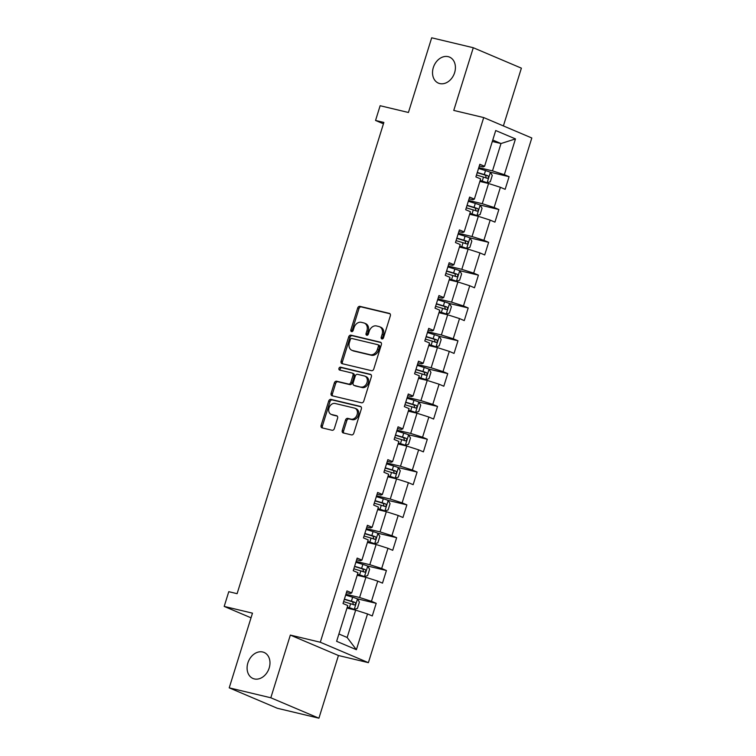 <?xml version="1.0" encoding="UTF-8"?>
<svg xmlns="http://www.w3.org/2000/svg" width="756" height="756" viewBox="0 0 756 756"><rect width="100%" height="100%" fill="white"/><g stroke="black" fill="none" stroke-linecap="round" stroke-linejoin="round"><path stroke-width="1.13" d="M381.922 338.943A1.521 1.172 -67 0 0 383.509 337.771L390.342 315.838A2.173 1.673 -67 0 0 389.557 313.447A2.173 1.673 -67 0 0 389.359 313.381L359.95 306.36A2.173 1.673 -67 0 0 357.683 308.042L350.841 329.975A1.521 1.172 -67 0 0 353.128 330.523L354.016 327.688A6.946 5.339 -67 0 1 361.302 322.321L363.749 322.906A6.946 5.339 -67 0 1 364.411 323.124A6.946 5.339 -67 0 1 366.915 330.769L366.036 333.604A1.521 1.172 -67 0 0 368.323 334.152L369.202 331.308A6.946 5.339 -67 0 1 376.488 325.949L378.936 326.535A6.946 5.339 -67 0 1 379.597 326.753A6.946 5.339 -67 0 1 382.111 334.388L381.222 337.233A1.521 1.172 -67 0 0 381.922 338.943M262.729 652.003A14.147 10.886 -67 0 0 248.176 662.058A14.147 10.886 -67 0 0 253.005 678.491A14.147 10.886 -67 0 0 254.347 678.926A14.147 10.886 -67 0 0 268.89 668.871A14.147 10.886 -67 0 0 264.071 652.437A14.147 10.886 -67 0 0 262.729 652.003M448.157 56.653A14.147 10.886 -67 0 0 433.613 66.708A14.147 10.886 -67 0 0 438.442 83.141A14.147 10.886 -67 0 0 439.775 83.576A14.147 10.886 -67 0 0 454.328 73.521A14.147 10.886 -67 0 0 449.499 57.087A14.147 10.886 -67 0 0 448.157 56.653M342.27 430.476A2.173 1.673 -67 0 0 343.054 432.867A2.173 1.673 -67 0 0 343.252 432.933L351.502 434.898A2.173 1.673 -67 0 0 353.78 433.226L361.368 408.864A2.173 1.673 -67 0 0 360.584 406.473A2.173 1.673 -67 0 0 360.376 406.407L330.977 399.385A2.173 1.673 -67 0 0 328.699 401.067L321.111 425.43A2.173 1.673 -67 0 0 321.895 427.82A2.173 1.673 -67 0 0 322.103 427.887L332.064 430.258A2.173 1.673 -67 0 0 334.341 428.586L337.592 418.162A2.173 1.673 -67 0 0 336.807 415.772A2.173 1.673 -67 0 0 336.6 415.705L331.657 414.524A5.802 4.47 -67 0 1 331.109 414.345A5.802 4.47 -67 0 1 329.134 407.607A5.802 4.47 -67 0 1 335.106 403.477L354.46 408.098A5.802 4.47 -67 0 1 355.008 408.278A5.802 4.47 -67 0 1 356.983 415.016A5.802 4.47 -67 0 1 351.02 419.145L347.788 418.38A2.173 1.673 -67 0 0 345.511 420.052L342.27 430.476L343.564 431.033A2.173 1.673 -67 0 0 343.885 433.084M503.392 125.921L521.385 68.153L473.284 47.732L431.685 37.8L408.429 112.483L380.136 105.727L375.552 120.459L383.868 122.444L237.1 593.677L228.775 591.683L224.192 606.416L251.03 617.813M270.818 697.779L318.919 718.2L338.442 655.509L290.342 635.087L270.818 697.779L229.219 687.847L252.476 613.163L224.192 606.416M290.342 635.087L320.298 642.241L483.708 117.567L531.808 137.989L368.389 662.662L320.298 642.241M473.284 47.732L453.761 110.423L483.708 117.567M371.508 370.686A2.173 1.673 -67 0 0 373.785 369.004L381.374 344.641A2.173 1.673 -67 0 0 380.589 342.251A2.173 1.673 -67 0 0 380.381 342.185L350.982 335.173A2.173 1.673 -67 0 0 348.705 336.845L341.117 361.207A2.173 1.673 -67 0 0 341.901 363.598A2.173 1.673 -67 0 0 342.109 363.664L371.508 370.686M371.376 376.753L363.778 401.115A2.173 1.673 -67 0 1 361.51 402.797L332.101 395.775A2.173 1.673 -67 0 1 331.903 395.709A2.173 1.673 -67 0 1 331.119 393.318L334.36 382.895A2.173 1.673 -67 0 1 336.637 381.213L348.563 384.067A2.173 1.673 -67 0 0 350.841 382.385L352.995 375.467A2.173 1.673 -67 0 0 352.211 373.086A2.173 1.673 -67 0 0 352.003 373.02L339.595 370.053A1.521 1.172 -67 0 1 340.493 367.161L370.383 374.296A2.173 1.673 -67 0 1 370.582 374.362A2.173 1.673 -67 0 1 371.376 376.753M318.919 718.2L277.32 708.268L229.219 687.847M376.204 603.326L371.461 601.313L377.745 581.118L382.489 583.131L386.42 570.515L381.676 568.493L387.97 548.298L392.714 550.311L396.645 537.696L391.901 535.683L398.195 515.479L402.939 517.501L406.87 504.876L402.126 502.863L408.41 482.668L413.154 484.681L417.085 472.056L412.341 470.043L418.635 449.848L423.379 451.861L427.31 439.236L422.566 437.223L428.86 417.029L433.604 419.041L437.535 406.426L432.791 404.403L439.075 384.209L443.819 386.221L447.75 373.606L443.007 371.593L449.3 351.389L454.044 353.411L457.975 340.786L453.231 338.773L459.525 318.578L464.269 320.591L468.2 307.966L463.456 305.953L469.741 285.759L474.484 287.771L478.416 275.146L473.672 273.133L479.965 252.939L484.709 254.952L488.641 242.336L483.897 240.314L490.181 220.119L494.934 222.132L498.865 209.516L494.122 207.503L500.406 187.299L505.15 189.321L509.081 176.696L504.337 174.683L515.479 138.915L495.719 130.533L484.577 166.292L479.833 164.279L475.902 176.904L480.646 178.917L474.362 199.111L469.618 197.099L465.687 209.714L470.43 211.727L464.137 231.931L459.393 229.909L455.462 242.534L460.206 244.547L453.912 264.742L449.168 262.729L445.237 275.354L449.981 277.367L443.696 297.562L438.952 295.549L435.021 308.174L439.765 310.187L433.471 330.381L428.728 328.369L424.796 340.994L429.54 343.007L423.247 363.201L418.503 361.188L414.571 373.804L419.315 375.817L413.031 396.021L408.287 393.999L404.356 406.624L409.1 408.637L402.806 428.832L398.062 426.819L394.131 439.444L398.875 441.457L392.581 461.651L387.837 459.639L383.906 472.264L388.65 474.277L382.366 494.471L377.622 492.458L373.691 505.074L378.435 507.096L372.141 527.291L367.397 525.278L363.466 537.894L368.21 539.907L361.916 560.111L357.172 558.089L353.241 570.714L357.985 572.727L351.701 592.921L346.957 590.908L343.026 603.534L347.769 605.547L336.628 641.315L356.388 649.697L367.529 613.938L372.273 615.951L376.204 603.326L357.276 598.809M357.201 575.25L365.895 577.319L359.601 597.514L345.917 594.254M346.418 592.628L350.245 593.545L351.701 592.921M359.601 597.514L371.461 601.313M365.895 577.319L377.745 581.118M367.425 542.43L376.11 544.509L369.826 564.704L356.133 561.434M356.643 559.818L360.461 560.725L361.916 560.111M369.826 564.704L381.676 568.493M376.11 544.509L387.97 548.298M377.65 509.61L386.335 511.689L380.041 531.884L366.358 528.614M366.858 526.998L370.686 527.905L372.141 527.291M380.041 531.884L391.901 535.683M386.335 511.689L398.195 515.479M387.866 476.79L396.56 478.869L390.266 499.064L376.582 495.794M377.083 494.178L380.911 495.095L382.366 494.471M390.266 499.064L402.126 502.863M396.56 478.869L408.41 482.668M398.091 443.98L406.775 446.049L400.491 466.244L386.798 462.974M387.308 461.358L391.126 462.275L392.581 461.651M400.491 466.244L412.341 470.043M406.775 446.049L418.635 449.848M408.316 411.16L417 413.23L410.706 433.424L397.023 430.164M397.524 428.539L401.351 429.455L402.806 428.832M410.706 433.424L422.566 437.223M417 413.23L428.86 417.029M418.531 378.34L427.225 380.419L420.931 400.614L407.248 397.344M407.749 395.728L411.576 396.635L413.031 396.021M420.931 400.614L432.791 404.403M427.225 380.419L439.075 384.209M428.756 345.52L437.44 347.599L431.156 367.794L417.463 364.524M417.974 362.908L421.791 363.816L423.247 363.201M431.156 367.794L443.007 371.593M437.44 347.599L449.3 351.389M438.981 312.7L447.665 314.779L441.372 334.974L427.688 331.704M428.189 330.089L432.016 331.005L433.471 330.381M441.372 334.974L453.231 338.773M447.665 314.779L459.525 318.578M449.196 279.89L457.89 281.96L451.597 302.154L437.904 298.885M438.414 297.269L442.241 298.185L443.696 297.562M451.597 302.154L463.456 305.953M457.89 281.96L469.741 285.759M459.421 247.07L468.106 249.14L461.821 269.334L448.128 266.074M448.639 264.449L452.457 265.365L453.912 264.742M461.821 269.334L473.672 273.133M468.106 249.14L479.965 252.939M469.646 214.25L478.331 216.329L472.037 236.524L458.353 233.254M458.854 231.638L462.681 232.546L464.137 231.931M472.037 236.524L483.897 240.314M478.331 216.329L490.181 220.119M479.862 181.431L488.556 183.51L482.262 203.704L468.569 200.434M469.079 198.819L472.906 199.726L474.362 199.111M482.262 203.704L494.122 207.503M488.556 183.51L500.406 187.299M492.317 141.466L501.001 143.536L492.487 170.884L478.794 167.615M479.295 165.999L483.122 166.915L484.577 166.292M492.487 170.884L504.337 174.683M492.761 140.04L501.001 143.536L515.479 138.915M338.442 655.509L368.389 662.662M375.552 120.459L383.443 123.804M338.905 633.991L347.155 637.488L355.67 610.139L346.985 608.07M347.155 637.488L356.388 649.697M355.67 610.139L367.529 613.938M490.153 172.179L509.081 176.696M479.937 204.999L498.865 209.516M469.712 237.809L488.641 242.336M459.487 270.629L478.416 275.146M449.272 303.449L468.2 307.966M439.047 336.269L457.975 340.786M428.822 369.089L447.75 373.606M418.607 401.899L437.535 406.426M408.382 434.719L427.31 439.236M398.157 467.539L417.085 472.056M387.941 500.359L406.87 504.876M377.716 533.178L396.645 537.696M367.492 565.989L386.42 570.515M382.545 338.896A1.521 1.172 -67 0 1 382.527 337.781L383.405 334.946A6.946 5.339 -67 0 0 380.892 327.301L379.597 326.753M364.411 323.124L365.706 323.672A6.946 5.339 -67 0 1 368.219 331.317L367.331 334.152A1.521 1.172 -67 0 0 367.359 335.267M390.03 313.778L361.255 306.917A2.173 1.673 -67 0 0 358.977 308.59L352.145 330.533A1.521 1.172 -67 0 0 352.164 331.638M381.052 342.591L352.287 335.721A2.173 1.673 -67 0 0 350.009 337.393L342.421 361.765A2.173 1.673 -67 0 0 342.733 363.816M378.378 346.371A1.521 1.172 -67 0 0 377.688 344.651L351.88 338.49A1.521 1.172 -67 0 0 350.283 339.661L349.357 342.657A6.946 5.339 -67 0 0 351.861 350.293A6.946 5.339 -67 0 0 352.523 350.51L370.156 354.725A6.946 5.339 -67 0 0 377.442 349.357L378.378 346.371L379.682 346.919A1.521 1.172 -67 0 0 378.983 345.199L377.962 344.764M351.861 350.293L353.165 350.85A6.946 5.339 -67 0 0 353.817 351.058L352.523 350.51M379.682 346.919L378.747 349.915A6.946 5.339 -67 0 1 371.461 355.273L353.817 351.058M353.307 373.568A2.173 1.673 -67 0 1 353.506 373.634A2.173 1.673 -67 0 1 354.29 376.025L352.135 382.942A2.173 1.673 -67 0 1 349.867 384.615L337.941 381.771A2.173 1.673 -67 0 0 335.664 383.443L332.413 393.876A2.173 1.673 -67 0 0 332.735 395.927M371.054 374.702L341.788 367.709A1.521 1.172 -67 0 0 340.351 370.232M360.933 387.015A5.802 4.47 -67 0 0 366.906 382.886A5.802 4.47 -67 0 0 364.921 376.148A5.802 4.47 -67 0 0 364.373 375.968L357.56 374.343A2.173 1.673 -67 0 0 355.282 376.015L353.128 382.933A2.173 1.673 -67 0 0 353.912 385.324A2.173 1.673 -67 0 0 354.12 385.39L362.237 387.563A5.802 4.47 -67 0 0 368.21 383.443A5.802 4.47 -67 0 0 366.225 376.705L364.921 376.148M355.018 385.768A2.173 1.673 -67 0 0 355.216 385.872A2.173 1.673 -67 0 0 355.414 385.938L354.12 385.39M362.237 387.563L355.414 385.938M355.008 408.278L356.303 408.826A5.802 4.47 -67 0 1 358.287 415.573A5.802 4.47 -67 0 1 352.315 419.693L349.092 418.928A2.173 1.673 -67 0 0 346.815 420.601L343.564 431.033M331.109 414.345L332.413 414.893A5.802 4.47 -67 0 0 332.961 415.082L331.657 414.524M337.27 416.102L332.961 415.082M361.056 406.804L332.281 399.943A2.173 1.673 -67 0 0 330.003 401.616L322.415 425.978A2.173 1.673 -67 0 0 322.736 428.038M480.098 180.693L487.053 182.772L490.304 181.771L492.269 175.458L490.323 172.245A5.859 0.482 -162.7 0 0 485.522 170.582L478.529 168.465M487.053 182.772A5.859 0.482 -162.7 0 0 482.243 181.1L480.164 180.467M476.497 174.995L483.49 177.102A5.859 0.482 17.3 0 1 487.119 178.312C488.65 177.962 488.915 177.112 487.903 175.779A5.859 0.482 -162.7 0 0 484.275 174.579L477.282 172.462M477.216 172.689L485.503 175.212L486.127 177.291M469.873 213.513L476.828 215.583L480.088 214.591L482.054 208.278L480.107 205.065A5.859 0.482 -162.7 0 0 475.297 203.392L468.304 201.285M476.828 215.583A5.859 0.482 -162.7 0 0 472.027 213.92L469.939 213.286M466.272 207.805L473.265 209.922A5.859 0.482 17.3 0 1 476.894 211.122C478.435 210.773 478.69 209.932 477.679 208.599A5.859 0.482 -162.7 0 0 474.059 207.39L467.066 205.282M466.991 205.509L475.288 208.032L475.902 210.111M459.648 246.333L466.603 248.403L469.863 247.401L471.829 241.098L469.882 237.885A5.859 0.482 -162.7 0 0 465.082 236.212L458.089 234.105M466.603 248.403A5.859 0.482 -162.7 0 0 461.803 246.73L459.724 246.106M456.057 240.625L463.05 242.733A5.859 0.482 17.3 0 1 466.669 243.942C468.21 243.593 468.474 242.752 467.463 241.419A5.859 0.482 -162.7 0 0 463.834 240.21L456.841 238.102M456.766 238.329L465.063 240.852L465.687 242.931M449.433 279.153L456.388 281.223L459.639 280.221L461.604 273.908L459.657 270.705A5.859 0.482 -162.7 0 0 454.857 269.032L447.864 266.925M456.388 281.223A5.859 0.482 -162.7 0 0 451.578 279.55L449.499 278.926M445.832 273.445L452.825 275.553A5.859 0.482 17.3 0 1 456.454 276.762C457.985 276.412 458.249 275.571 457.238 274.239A5.859 0.482 -162.7 0 0 453.609 273.029L446.616 270.922M446.55 271.149L454.847 273.663L455.462 275.751M439.208 311.973L446.163 314.042L449.423 313.041L451.389 306.728L449.442 303.525A5.859 0.482 -162.7 0 0 444.632 301.852L437.639 299.745M446.163 314.042A5.859 0.482 -162.7 0 0 441.362 312.37L439.274 311.746M435.607 306.265L442.6 308.372A5.859 0.482 17.3 0 1 446.229 309.582C447.769 309.232 448.024 308.391 447.013 307.059A5.859 0.482 -162.7 0 0 443.394 305.849L436.401 303.742M436.325 303.969L444.623 306.482L445.237 308.571M428.983 344.783L435.938 346.862L439.198 345.861L441.164 339.548L439.217 336.335A5.859 0.482 -162.7 0 0 434.416 334.672L427.423 332.555M435.938 346.862A5.859 0.482 -162.7 0 0 431.137 345.19L429.058 344.556M425.392 339.085L432.385 341.192A5.859 0.482 17.3 0 1 436.004 342.402C437.544 342.052 437.809 341.202 436.798 339.869A5.859 0.482 -162.7 0 0 433.169 338.669L426.176 336.552M426.11 336.779L434.398 339.302L435.021 341.381M418.767 377.603L425.722 379.673L428.973 378.68L430.939 372.368L429.002 369.155A5.859 0.482 -162.7 0 0 424.192 367.482L417.199 365.375M425.722 379.673A5.859 0.482 -162.7 0 0 420.912 378.009L418.833 377.376M415.167 371.895L422.16 374.012A5.859 0.482 17.3 0 1 425.789 375.212C427.32 374.863 427.584 374.022 426.573 372.689A5.859 0.482 -162.7 0 0 422.944 371.48L415.951 369.372M415.885 369.599L424.182 372.122L424.796 374.201M408.542 410.423L415.498 412.493L418.758 411.491L420.723 405.178L418.777 401.975A5.859 0.482 -162.7 0 0 413.967 400.302L406.974 398.195M415.498 412.493A5.859 0.482 -162.7 0 0 410.697 410.82L408.609 410.196M404.942 404.715L411.935 406.822A5.859 0.482 17.3 0 1 415.564 408.032C417.104 407.682 417.359 406.841 416.348 405.509A5.859 0.482 -162.7 0 0 412.729 404.299L405.736 402.192M405.66 402.419L413.957 404.942L414.571 407.021M398.317 443.243L405.282 445.312L408.533 444.311L410.499 437.998L408.552 434.794A5.859 0.482 -162.7 0 0 403.751 433.122L396.758 431.014M405.282 445.312A5.859 0.482 -162.7 0 0 400.472 443.64L398.393 443.016M394.726 437.535L401.719 439.642A5.859 0.482 17.3 0 1 405.339 440.852C406.879 440.502 407.144 439.661 406.133 438.329A5.859 0.482 -162.7 0 0 402.504 437.119L395.511 435.012M395.445 435.239L403.732 437.752L404.356 439.841M388.102 476.063L395.057 478.132L398.308 477.13L400.274 470.818L398.336 467.614A5.859 0.482 -162.7 0 0 393.526 465.942L386.533 463.834M395.057 478.132A5.859 0.482 -162.7 0 0 390.247 476.46L388.168 475.836M384.502 470.355L391.495 472.462A5.859 0.482 17.3 0 1 395.123 473.672C396.654 473.322 396.919 472.481 395.908 471.149A5.859 0.482 -162.7 0 0 392.279 469.939L385.286 467.832M385.22 468.058L393.517 470.572L394.131 472.661M377.877 508.873L384.832 510.952L388.093 509.95L390.058 503.638L388.111 500.425A5.859 0.482 -162.7 0 0 383.301 498.762L376.308 496.645M384.832 510.952A5.859 0.482 -162.7 0 0 380.032 509.279L377.943 508.646M374.286 503.175L381.27 505.282A5.859 0.482 17.3 0 1 384.899 506.492C386.439 506.142 386.694 505.292 385.683 503.959A5.859 0.482 -162.7 0 0 382.063 502.759L375.07 500.642M374.995 500.869L383.292 503.392L383.906 505.471M367.652 541.693L374.617 543.762L377.868 542.77L379.833 536.458L377.887 533.245A5.859 0.482 -162.7 0 0 373.086 531.572L366.093 529.465M374.617 543.762A5.859 0.482 -162.7 0 0 369.807 542.099L367.728 541.466M364.061 535.985L371.054 538.102A5.859 0.482 17.3 0 1 374.674 539.302C376.214 538.952 376.479 538.111 375.467 536.779A5.859 0.482 -162.7 0 0 371.839 535.569L364.846 533.462M364.779 533.689L373.067 536.212L373.691 538.291M357.437 574.513L364.392 576.582L367.643 575.581L369.608 569.268L367.671 566.064A5.859 0.482 -162.7 0 0 362.861 564.392L355.868 562.284M364.392 576.582A5.859 0.482 -162.7 0 0 359.582 574.91L357.503 574.286M353.836 568.805L360.829 570.912A5.859 0.482 17.3 0 1 364.458 572.122C365.989 571.772 366.254 570.931 365.243 569.599A5.859 0.482 -162.7 0 0 361.614 568.389L354.621 566.282M354.555 566.509L362.852 569.032L363.466 571.111M347.212 607.333L354.167 609.402L357.427 608.4L359.393 602.088L357.446 598.884A5.859 0.482 -162.7 0 0 352.636 597.212L345.643 595.104M354.167 609.402A5.859 0.482 -162.7 0 0 349.366 607.73L347.278 607.106M343.621 601.625L350.604 603.732A5.859 0.482 17.3 0 1 354.233 604.942C355.774 604.592 356.029 603.751 355.018 602.419A5.859 0.482 -162.7 0 0 351.398 601.209L344.405 599.102M344.33 599.328L352.627 601.842L353.241 603.931M383.405 334.946L382.111 334.388M367.331 334.152L366.036 333.604M368.219 331.317L366.915 330.769M352.145 330.533L350.841 329.975M358.977 308.59L357.683 308.042M361.255 306.917L359.95 306.36M382.527 337.781L381.222 337.233M342.421 361.765L341.117 361.207M350.009 337.393L348.705 336.845M352.287 335.721L350.982 335.173M371.461 355.273L370.156 354.725M378.747 349.915L377.442 349.357M332.413 393.876L331.119 393.318M335.664 383.443L334.36 382.895M337.941 381.771L336.637 381.213M349.867 384.615L348.563 384.067M352.135 382.942L350.841 382.385M354.29 376.025L352.995 375.467M341.788 367.709L340.493 367.161M346.815 420.601L345.511 420.052M349.092 418.928L347.788 418.38M352.315 419.693L351.02 419.145M322.415 425.978L321.111 425.43M330.003 401.616L328.699 401.067M332.281 399.943L330.977 399.385M487.129 182.744L490.379 172.33M484.275 174.579L485.522 170.582M482.243 181.1L483.49 177.102M485.503 175.212L487.903 175.779M476.913 215.564L480.154 205.15M474.059 207.39L475.297 203.392M472.027 213.92L473.265 209.922M475.288 208.032L477.679 208.599M466.688 248.384L469.93 237.97M463.834 240.21L465.082 236.212M461.803 246.73L463.05 242.733M465.063 240.852L467.463 241.419M456.463 281.194L459.714 270.78M453.609 273.029L454.857 269.032M451.578 279.55L452.825 275.553M454.847 273.663L457.238 274.239M446.248 314.014L449.489 303.6M443.394 305.849L444.632 301.852M441.362 312.37L442.6 308.372M444.623 306.482L447.013 307.059M436.023 346.834L439.264 336.42M433.169 338.669L434.416 334.672M431.137 345.19L432.385 341.192M434.398 339.302L436.798 339.869M425.808 379.654L429.049 369.24M422.944 371.48L424.192 367.482M420.912 378.009L422.16 374.012M424.182 372.122L426.573 372.689M415.583 412.464L418.824 402.06M412.729 404.299L413.967 400.302M410.697 410.82L411.935 406.822M413.957 404.942L416.348 405.509M405.358 445.284L408.599 434.87M402.504 437.119L403.751 433.122M400.472 443.64L401.719 439.642M403.732 437.752L406.133 438.329M395.142 478.104L398.384 467.69M392.279 469.939L393.526 465.942M390.247 476.46L391.495 472.462M393.517 470.572L395.908 471.149M384.917 510.924L388.159 500.51M382.063 502.759L383.301 498.762M380.032 509.279L381.27 505.282M383.292 503.392L385.683 503.959M374.692 543.744L377.934 533.33M371.839 535.569L373.086 531.572M369.807 542.099L371.054 538.102M373.067 536.212L375.467 536.779M364.477 576.554L367.718 566.149M361.614 568.389L362.861 564.392M359.582 574.91L360.829 570.912M362.852 569.032L365.243 569.599M354.252 609.374L357.493 598.96M351.398 601.209L352.636 597.212M349.366 607.73L350.604 603.732M352.627 601.842L355.018 602.419M379.125 345.246L377.83 344.698M353.506 373.634L352.211 373.086M355.216 385.872L353.912 385.324"/></g></svg>
